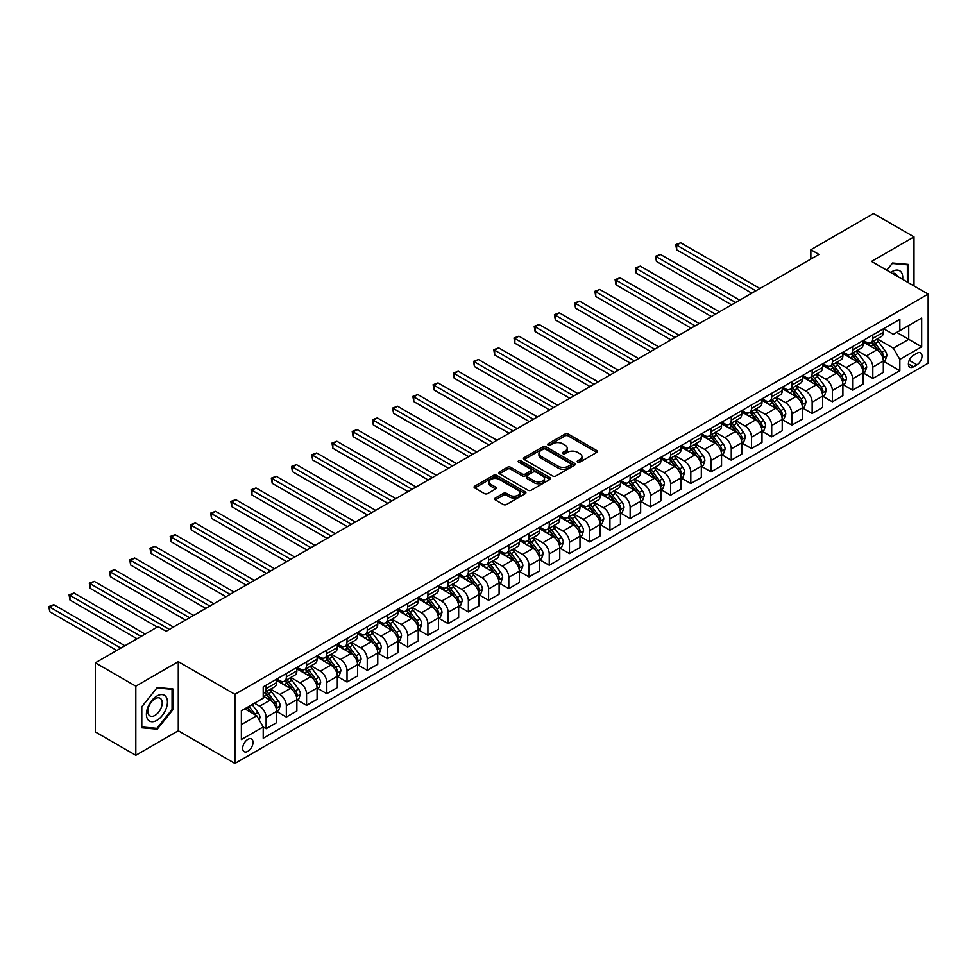 <?xml version="1.0" encoding="UTF-8"?>
<svg xmlns="http://www.w3.org/2000/svg" width="977" height="977" viewBox="0 0 977 977"><rect width="100%" height="100%" fill="white"/><g stroke="black" fill="none" stroke-linecap="round" stroke-linejoin="round"><path stroke-width="1.47" d="M577.688 462.121A1.575 0.904 0 0 0 579.911 462.121L596.788 452.375A2.247 1.295 0 0 0 597.448 451.459A2.247 1.295 0 0 0 596.788 450.544L568.199 434.032A2.247 1.295 0 0 0 565.024 434.032L548.146 443.778A1.575 0.904 0 0 0 547.694 444.425A1.575 0.904 0 0 0 548.146 445.06A1.575 0.904 0 0 0 550.381 445.06L552.555 443.802A7.181 4.152 0 0 1 562.728 443.802L565.109 445.182A7.181 4.152 0 0 1 567.21 448.113A7.181 4.152 0 0 1 565.109 451.044L562.923 452.302A1.575 0.904 0 0 0 562.459 452.949A1.575 0.904 0 0 0 562.923 453.584A1.575 0.904 0 0 0 565.146 453.584L567.332 452.327A7.181 4.152 0 0 1 577.492 452.327L579.874 453.707A7.181 4.152 0 0 1 581.974 456.638A7.181 4.152 0 0 1 579.874 459.569L577.688 460.839A1.575 0.904 0 0 0 577.224 461.474A1.575 0.904 0 0 0 577.688 462.121L577.688 460.839M247.84 751.325A7.327 4.226 120 0 0 252.628 744.865A7.327 4.226 120 0 0 251.504 739.003A7.327 4.226 120 0 0 247.84 739.369A7.327 4.226 120 0 0 243.065 745.817A7.327 4.226 120 0 0 244.189 751.679A7.327 4.226 120 0 0 247.84 751.325M495.315 498.038A2.247 1.295 0 0 0 494.655 498.954A2.247 1.295 0 0 0 495.315 499.87L503.326 504.498A2.247 1.295 0 0 0 506.501 504.498L525.247 493.678A2.247 1.295 0 0 0 525.907 492.762A2.247 1.295 0 0 0 525.247 491.846L496.658 475.347A2.247 1.295 0 0 0 493.483 475.347L474.749 486.155A2.247 1.295 0 0 0 474.089 487.071A2.247 1.295 0 0 0 474.749 487.999L484.433 493.593A2.247 1.295 0 0 0 487.608 493.593L495.632 488.952A2.247 1.295 0 0 0 496.279 488.036A2.247 1.295 0 0 0 495.632 487.12L490.82 484.348A6.009 3.468 0 0 1 489.062 481.893A6.009 3.468 0 0 1 492.774 478.693A6.009 3.468 0 0 1 499.32 479.451L518.14 490.307A6.009 3.468 0 0 1 519.898 492.762A6.009 3.468 0 0 1 516.186 495.962A6.009 3.468 0 0 1 509.64 495.217L506.501 493.397A2.247 1.295 0 0 0 503.326 493.397L495.315 498.038L495.315 499.87L503.326 495.266L503.326 493.397M178.278 661.649L135.815 686.172L95.367 662.821L95.367 731.944L135.815 755.294L178.278 730.772L234.907 763.464L234.907 694.342L178.278 661.649L178.278 730.772M913.996 285.931L913.996 236.886L871.521 261.409L928.15 294.101L234.907 694.342M913.996 236.886L873.548 213.536L810.861 249.733L810.861 259.076M95.367 662.821L158.054 626.623L166.139 631.289L818.946 254.399L810.861 249.733M552.713 475.982A2.247 1.295 0 0 0 555.889 475.982L574.635 465.162A2.247 1.295 0 0 0 575.294 464.246A2.247 1.295 0 0 0 574.635 463.33L546.045 446.831A2.247 1.295 0 0 0 542.87 446.831L524.136 457.651A2.247 1.295 0 0 0 523.477 458.567A2.247 1.295 0 0 0 524.136 459.483L552.713 475.982M519.288 462.451A1.575 0.904 0 0 1 520.875 462.683L520.875 460.814L549.941 477.582A2.247 1.295 0 0 1 550.601 478.51A2.247 1.295 0 0 1 549.941 479.426L531.195 490.234A2.247 1.295 0 0 1 528.02 490.234L499.442 473.735L499.442 471.903A2.247 1.295 0 0 0 498.783 472.819A2.247 1.295 0 0 0 499.442 473.735M499.442 471.903L507.454 467.275A2.247 1.295 0 0 1 510.629 467.275L522.231 473.967A2.247 1.295 0 0 0 525.406 473.967L530.719 470.89A2.247 1.295 0 0 0 531.378 469.974A2.247 1.295 0 0 0 530.719 469.058L518.653 462.097A1.575 0.904 0 0 1 518.189 461.449A1.575 0.904 0 0 1 519.166 460.619A1.575 0.904 0 0 1 520.875 460.814M916.988 353.222L913.422 355.286A7.095 4.091 120 0 0 908.793 361.527A7.095 4.091 120 0 0 909.88 367.218A7.095 4.091 120 0 0 913.422 366.863L916.988 364.812A7.095 4.091 120 0 0 921.616 358.559A7.095 4.091 120 0 0 920.529 352.88A7.095 4.091 120 0 0 916.988 353.222M234.907 763.464L928.15 363.224L928.15 294.101M883.574 328.712L893.369 334.354L899.841 330.617L899.841 319.32L263.216 686.868L263.216 698.176L241.368 710.78L241.368 739.552L263.216 726.937L263.216 738.246L899.841 370.698L899.841 359.389L893.369 348.178L877.285 338.897M899.841 330.617L921.677 318.013L921.677 346.786L899.841 359.389M135.815 686.172L135.815 755.294M896.764 332.4L908.732 339.312L908.732 325.488L921.677 318.013M893.369 348.178L908.732 339.312L921.677 346.786M241.368 724.604L256.743 715.738L244.775 708.826M263.216 727.035L266.123 728.72L266.123 717.411A9.147 5.288 -120 0 0 259.65 706.2L254.484 703.22M266.123 728.72L276.638 722.65L276.638 711.341A9.147 5.288 -120 0 0 270.177 700.13L263.216 696.112M276.882 711.574L286.346 717.045L286.346 705.736A9.147 5.288 -120 0 0 279.874 694.525L270.592 689.164M286.346 717.045L296.861 710.975L296.861 699.666A9.147 5.288 -120 0 0 290.389 688.455L276.638 680.517M297.106 699.898L306.57 705.37L306.57 694.061A9.147 5.288 -120 0 0 300.098 682.85L290.804 677.488M306.57 705.37L317.085 699.288L317.085 687.991A9.147 5.288 -120 0 0 310.613 676.78L296.861 668.842M317.33 688.223L326.794 693.694L326.794 682.386A9.147 5.288 -120 0 0 320.322 671.175L311.028 665.813M326.794 693.694L337.309 687.613L337.309 676.316A9.147 5.288 -120 0 0 330.837 665.105L317.085 657.167M337.553 676.548L347.018 682.019L347.018 670.711A9.147 5.288 -120 0 0 340.546 659.499L331.252 654.138M347.018 682.019L357.533 675.937L357.533 664.641A9.147 5.288 -120 0 0 351.061 653.43L337.309 645.492M357.777 664.873L367.242 670.332L367.242 659.035A9.147 5.288 -120 0 0 360.769 647.824L351.476 642.463M367.242 670.332L377.757 664.262L377.757 652.966A9.147 5.288 -120 0 0 371.284 641.755L357.533 633.817M378.001 653.198L387.466 658.657L387.466 647.36A9.147 5.288 -120 0 0 380.993 636.149L371.7 630.788M387.466 658.657L397.981 652.587L397.981 641.291A9.147 5.288 -120 0 0 391.508 630.08L377.757 622.141M398.225 641.523L407.69 646.982L407.69 635.685A9.147 5.288 -120 0 0 401.217 624.474L391.924 619.113M407.69 646.982L418.205 640.912L418.205 629.615A9.147 5.288 -120 0 0 411.732 618.404L397.981 610.466M418.449 629.847L427.914 635.306L427.914 624.01A9.147 5.288 -120 0 0 421.441 612.799L412.147 607.438M427.914 635.306L438.429 629.237L438.429 617.94A9.147 5.288 -120 0 0 431.956 606.729L418.205 598.791M438.673 618.172L448.138 623.631L448.138 612.335A9.147 5.288 -120 0 0 441.665 601.124L432.371 595.762M448.138 623.631L458.653 617.562L458.653 606.265A9.147 5.288 -120 0 0 452.18 595.054L438.429 587.116M458.897 606.497L468.362 611.956L468.362 600.66A9.147 5.288 -120 0 0 461.889 589.449L452.595 584.087M468.362 611.956L478.877 605.887L478.877 594.59A9.147 5.288 -120 0 0 472.404 583.379L458.653 575.441M479.121 594.822L488.585 600.281L488.585 588.984A9.147 5.288 -120 0 0 482.113 577.773L472.819 572.412M488.585 600.281L499.1 594.211L499.1 582.915A9.147 5.288 -120 0 0 492.628 571.704L478.877 563.766M499.345 583.147L508.809 588.606L508.809 577.309A9.147 5.288 -120 0 0 502.337 566.098L493.043 560.737M508.809 588.606L519.324 582.536L519.324 571.24A9.147 5.288 -120 0 0 512.852 560.029L499.1 552.09M519.569 571.472L529.021 576.931L529.021 565.634A9.147 5.288 -120 0 0 522.561 554.423L513.267 549.062M529.021 576.931L539.548 570.861L539.548 559.565A9.147 5.288 -120 0 0 533.076 548.353L519.324 540.415M539.78 559.797L549.245 565.256L549.245 553.959A9.147 5.288 -120 0 0 542.785 542.748L533.491 537.387M549.245 565.256L559.772 559.186L559.772 547.877A9.147 5.288 -120 0 0 553.3 536.678L539.548 528.74M560.004 548.121L569.469 553.58L569.469 542.284A9.147 5.288 -120 0 0 562.996 531.073L553.715 525.699M569.469 553.58L579.984 547.511L579.984 536.202A9.147 5.288 -120 0 0 573.523 525.003L559.772 517.053M580.228 536.446L589.693 541.905L589.693 530.609A9.147 5.288 -120 0 0 583.22 519.398L573.939 514.024M589.693 541.905L600.208 535.836L600.208 524.527A9.147 5.288 -120 0 0 593.735 513.328L579.984 505.378M600.452 524.771L609.917 530.23L609.917 518.921A9.147 5.288 -120 0 0 603.444 507.722L594.15 502.349M609.917 530.23L620.432 524.16L620.432 512.852A9.147 5.288 -120 0 0 613.959 501.653L600.208 493.703M620.676 513.084L630.141 518.555L630.141 507.246A9.147 5.288 -120 0 0 623.668 496.047L614.374 490.674M630.141 518.555L640.656 512.485L640.656 501.177A9.147 5.288 -120 0 0 634.183 489.965L620.432 482.027M640.9 501.409L650.364 506.88L650.364 495.571A9.147 5.288 -120 0 0 643.892 484.372L634.598 478.999M650.364 506.88L660.879 500.81L660.879 489.501A9.147 5.288 -120 0 0 654.407 478.29L640.656 470.352M661.124 489.733L670.588 495.205L670.588 483.896A9.147 5.288 -120 0 0 664.116 472.697L654.822 467.324M670.588 495.205L681.103 489.135L681.103 477.826A9.147 5.288 -120 0 0 674.631 466.615L660.879 458.677M681.348 478.058L690.812 483.53L690.812 472.221A9.147 5.288 -120 0 0 684.34 461.01L675.046 455.648M690.812 483.53L701.327 477.46L701.327 466.151A9.147 5.288 -120 0 0 694.855 454.94L681.103 447.002M701.571 466.383L711.036 471.854L711.036 460.546A9.147 5.288 -120 0 0 704.564 449.335L695.27 443.973M711.036 471.854L721.551 465.785L721.551 454.476A9.147 5.288 -120 0 0 715.079 443.265L701.327 435.327M721.795 454.708L731.26 460.179L731.26 448.87A9.147 5.288 -120 0 0 724.787 437.659L715.494 432.298M731.26 460.179L741.775 454.11L741.775 442.801A9.147 5.288 -120 0 0 735.302 431.59L721.551 423.652M742.019 443.033L751.484 448.504L751.484 437.195A9.147 5.288 -120 0 0 745.011 425.984L735.718 420.623M751.484 448.504L761.999 442.422L761.999 431.126A9.147 5.288 -120 0 0 755.526 419.915L741.775 411.976M762.243 431.358L771.708 436.829L771.708 425.52A9.147 5.288 -120 0 0 765.235 414.309L755.942 408.948M771.708 436.829L782.223 430.747L782.223 419.451A9.147 5.288 -120 0 0 775.75 408.239L761.999 400.301M782.467 419.683L791.932 425.154L791.932 413.845A9.147 5.288 -120 0 0 785.459 402.634L776.165 397.273M791.932 425.154L802.447 419.072L802.447 407.775A9.147 5.288 -120 0 0 795.974 396.564L782.223 388.626M802.691 408.007L812.156 413.466L812.156 402.17A9.147 5.288 -120 0 0 805.683 390.959L796.389 385.597M812.156 413.466L822.671 407.397L822.671 396.1A9.147 5.288 -120 0 0 816.198 384.889L802.447 376.951M822.915 396.332L832.367 401.791L832.367 390.495A9.147 5.288 -120 0 0 825.907 379.284L816.613 373.922M832.367 401.791L842.895 395.722L842.895 384.425A9.147 5.288 -120 0 0 836.422 373.214L822.671 365.276M843.127 384.657L852.591 390.116L852.591 378.82A9.147 5.288 -120 0 0 846.131 367.608L836.837 362.247M852.591 390.116L863.118 384.046L863.118 372.75A9.147 5.288 -120 0 0 856.646 361.539L842.895 353.601M863.35 372.982L872.815 378.441L872.815 367.144A9.147 5.288 -120 0 0 866.343 355.933L857.061 350.572M872.815 378.441L883.33 372.371L883.33 361.075A9.147 5.288 -120 0 0 876.87 349.864L863.118 341.926M863.35 340.387L866.343 342.109A9.147 5.288 -120 0 0 870.922 342.561A9.147 5.288 -120 0 0 872.815 338.372L872.815 334.916M843.127 352.062L846.131 353.784A9.147 5.288 -120 0 0 850.698 354.236A9.147 5.288 -120 0 0 852.591 350.047L852.591 346.591M822.915 363.737L825.907 365.459A9.147 5.288 -120 0 0 830.474 365.911A9.147 5.288 -120 0 0 832.367 361.722L832.367 358.266M802.691 375.412L805.683 377.134A9.147 5.288 -120 0 0 810.251 377.586A9.147 5.288 -120 0 0 812.156 373.397L812.156 369.941M782.467 387.087L785.459 388.809A9.147 5.288 -120 0 0 790.027 389.261A9.147 5.288 -120 0 0 791.932 385.072L791.932 381.616M762.243 398.763L765.235 400.485A9.147 5.288 -120 0 0 769.803 400.936A9.147 5.288 -120 0 0 771.708 396.747L771.708 393.291M742.019 410.438L745.011 412.16A9.147 5.288 -120 0 0 749.591 412.612A9.147 5.288 -120 0 0 751.484 408.423L751.484 404.966M721.795 422.113L724.787 423.835A9.147 5.288 -120 0 0 729.367 424.299A9.147 5.288 -120 0 0 731.26 420.098L731.26 416.642M701.571 433.788L704.564 435.51A9.147 5.288 -120 0 0 709.143 435.974A9.147 5.288 -120 0 0 711.036 431.785L711.036 428.329M681.348 445.463L684.34 447.197A9.147 5.288 -120 0 0 688.919 447.649A9.147 5.288 -120 0 0 690.812 443.46L690.812 440.004M661.124 457.138L664.116 458.872A9.147 5.288 -120 0 0 668.695 459.324A9.147 5.288 -120 0 0 670.588 455.135L670.588 451.679M640.9 468.813L643.892 470.548A9.147 5.288 -120 0 0 648.472 470.999A9.147 5.288 -120 0 0 650.364 466.811L650.364 463.354M620.676 480.489L623.668 482.223A9.147 5.288 -120 0 0 628.248 482.675A9.147 5.288 -120 0 0 630.141 478.486L630.141 475.03M600.452 492.164L603.444 493.898A9.147 5.288 -120 0 0 608.024 494.35A9.147 5.288 -120 0 0 609.917 490.161L609.917 486.705M580.228 503.839L583.22 505.573A9.147 5.288 -120 0 0 587.8 506.025A9.147 5.288 -120 0 0 589.693 501.836L589.693 498.38M560.004 515.514L562.996 517.248A9.147 5.288 -120 0 0 567.576 517.7A9.147 5.288 -120 0 0 569.469 513.511L569.469 510.055M539.78 527.189L542.785 528.923A9.147 5.288 -120 0 0 547.352 529.375A9.147 5.288 -120 0 0 549.245 525.186L549.245 521.73M519.556 538.864L522.561 540.599A9.147 5.288 -120 0 0 527.128 541.05A9.147 5.288 -120 0 0 529.021 536.861L529.021 533.405M499.345 550.539L502.337 552.274A9.147 5.288 -120 0 0 506.904 552.726A9.147 5.288 -120 0 0 508.809 548.537L508.809 545.081M479.121 562.215L482.113 563.949A9.147 5.288 -120 0 0 486.68 564.401A9.147 5.288 -120 0 0 488.585 560.212L488.585 556.756M458.897 573.89L461.889 575.624A9.147 5.288 -120 0 0 466.456 576.076A9.147 5.288 -120 0 0 468.362 571.887L468.362 568.431M438.673 585.577L441.665 587.299A9.147 5.288 -120 0 0 446.245 587.751A9.147 5.288 -120 0 0 448.138 583.562L448.138 580.106M418.449 597.252L421.441 598.974A9.147 5.288 -120 0 0 426.021 599.426A9.147 5.288 -120 0 0 427.914 595.237L427.914 591.781M398.225 608.927L401.217 610.649A9.147 5.288 -120 0 0 405.797 611.101A9.147 5.288 -120 0 0 407.69 606.912L407.69 603.456M378.001 620.603L380.993 622.325A9.147 5.288 -120 0 0 385.573 622.776A9.147 5.288 -120 0 0 387.466 618.588L387.466 615.131M357.777 632.278L360.769 634A9.147 5.288 -120 0 0 365.349 634.452A9.147 5.288 -120 0 0 367.242 630.263L367.242 626.807M337.553 643.953L340.546 645.675A9.147 5.288 -120 0 0 345.125 646.127A9.147 5.288 -120 0 0 347.018 641.938L347.018 638.482M317.33 655.628L320.322 657.35A9.147 5.288 -120 0 0 324.901 657.802A9.147 5.288 -120 0 0 326.794 653.613L326.794 650.157M297.106 667.303L300.098 669.025A9.147 5.288 -120 0 0 304.677 669.477A9.147 5.288 -120 0 0 306.57 665.288L306.57 661.832M276.882 678.978L279.874 680.7A9.147 5.288 -120 0 0 284.454 681.164A9.147 5.288 -120 0 0 286.346 676.963L286.346 673.507M883.574 361.307L899.841 370.698M870.922 342.561L881.437 336.491A9.147 5.288 -120 0 0 883.33 332.302L883.33 328.846M850.698 354.236L861.213 348.166A9.147 5.288 -120 0 0 863.118 343.977L863.118 340.521M830.474 365.911L840.989 359.841A9.147 5.288 -120 0 0 842.895 355.652L842.895 352.196M810.251 377.586L820.765 371.516A9.147 5.288 -120 0 0 822.671 367.328L822.671 363.871M790.027 389.261L800.554 383.192A9.147 5.288 -120 0 0 802.447 379.003L802.447 375.547M769.803 400.936L780.33 394.867A9.147 5.288 -120 0 0 782.223 390.678L782.223 387.222M749.591 412.612L760.106 406.542A9.147 5.288 -120 0 0 761.999 402.353L761.999 398.897M729.367 424.299L739.882 418.217A9.147 5.288 -120 0 0 741.775 414.028L741.775 410.572M709.143 435.974L719.658 429.892A9.147 5.288 -120 0 0 721.551 425.703L721.551 422.247M688.919 447.649L699.434 441.567A9.147 5.288 -120 0 0 701.327 437.378L701.327 433.922M668.695 459.324L679.21 453.255A9.147 5.288 -120 0 0 681.103 449.054L681.103 445.597M648.472 470.999L658.986 464.93A9.147 5.288 -120 0 0 660.879 460.741L660.879 457.285M628.248 482.675L638.763 476.605A9.147 5.288 -120 0 0 640.656 472.416L640.656 468.96M608.024 494.35L618.539 488.28A9.147 5.288 -120 0 0 620.432 484.091L620.432 480.635M587.8 506.025L598.315 499.955A9.147 5.288 -120 0 0 600.208 495.766L600.208 492.31M567.576 517.7L578.091 511.63A9.147 5.288 -120 0 0 579.984 507.442L579.984 503.985M547.352 529.375L557.867 523.306A9.147 5.288 -120 0 0 559.772 519.117L559.772 515.661M527.128 541.05L537.643 534.981A9.147 5.288 -120 0 0 539.548 530.792L539.548 527.336M506.904 552.726L517.419 546.656A9.147 5.288 -120 0 0 519.324 542.467L519.324 539.011M486.68 564.401L497.208 558.331A9.147 5.288 -120 0 0 499.1 554.142L499.1 550.686M466.456 576.076L476.984 570.006A9.147 5.288 -120 0 0 478.877 565.817L478.877 562.361M446.245 587.751L456.76 581.681A9.147 5.288 -120 0 0 458.653 577.492L458.653 574.036M426.021 599.426L436.536 593.357A9.147 5.288 -120 0 0 438.429 589.168L438.429 585.712M405.797 611.101L416.312 605.032A9.147 5.288 -120 0 0 418.205 600.843L418.205 597.387M385.573 622.776L396.088 616.707A9.147 5.288 -120 0 0 397.981 612.518L397.981 609.062M365.349 634.452L375.864 628.382A9.147 5.288 -120 0 0 377.757 624.193L377.757 620.737M345.125 646.127L355.64 640.057A9.147 5.288 -120 0 0 357.533 635.868L357.533 632.412M324.901 657.802L335.416 651.732A9.147 5.288 -120 0 0 337.309 647.543L337.309 644.087M304.677 669.477L315.192 663.407A9.147 5.288 -120 0 0 317.085 659.219L317.085 655.762M284.454 681.164L294.969 675.083A9.147 5.288 -120 0 0 296.861 670.894L296.861 667.438M263.216 693.206A9.147 5.288 -120 0 0 264.23 692.84L274.745 686.758A9.147 5.288 -120 0 0 276.638 682.569L276.638 679.113M264.23 692.84A9.147 5.288 -120 0 0 266.123 688.638L266.123 685.182M256.743 715.738L263.216 726.937M908.17 282.561L908.17 264.401L892.563 263.008L886.774 270.214M141.628 727.78L157.248 729.172L172.856 709.754L172.856 688.932L157.248 687.539L141.628 706.957L141.628 727.78M172.05 709.278L172.856 709.754M155.599 728.219L157.248 729.172M578.323 462.341L579.874 461.437A7.181 4.152 0 0 0 581.974 458.506L581.974 456.638M567.21 448.113L567.21 449.982A7.181 4.152 0 0 1 565.109 452.913L563.546 453.817M596.752 452.388L568.199 435.901A2.247 1.295 0 0 0 565.024 435.901L548.781 445.28M574.598 465.186L546.045 448.699A2.247 1.295 0 0 0 542.87 448.699L524.16 459.495L524.136 457.651M570.666 464.893A1.575 0.904 0 0 0 571.118 464.246A1.575 0.904 0 0 0 570.666 463.611L545.569 449.115A1.575 0.904 0 0 0 543.346 449.115L541.05 450.446A7.181 4.152 0 0 0 538.938 453.389A7.181 4.152 0 0 0 541.05 456.32L558.197 466.224A7.181 4.152 0 0 0 568.358 466.224L570.666 464.893L570.666 466.762A1.575 0.904 0 0 0 571.118 466.114L571.118 464.246M538.938 453.389L538.938 455.245A7.181 4.152 0 0 0 541.05 458.189L541.05 456.32M570.666 466.762L568.358 468.093A7.181 4.152 0 0 1 558.197 468.093L541.05 458.189M499.467 473.76L507.454 469.143L507.454 467.275M531.378 469.974L531.378 471.842A2.247 1.295 0 0 1 530.719 472.758L525.406 475.836A2.247 1.295 0 0 1 522.231 475.836L510.629 469.143A2.247 1.295 0 0 0 507.454 469.143M520.875 462.683L549.904 479.438M534.26 480.916A6.009 3.468 0 0 0 540.806 481.661A6.009 3.468 0 0 0 544.507 478.461A6.009 3.468 0 0 0 542.748 476.007L536.117 472.184A2.247 1.295 0 0 0 532.941 472.184L527.629 475.249A2.247 1.295 0 0 0 526.969 476.165A2.247 1.295 0 0 0 527.629 477.081L534.26 480.916L534.26 482.785A6.009 3.468 0 0 0 540.806 483.53A6.009 3.468 0 0 0 544.507 480.33L544.507 478.461M526.969 476.165L526.969 478.034A2.247 1.295 0 0 0 527.629 478.95L527.629 477.081M534.26 482.785L527.629 478.95M519.898 492.762L519.898 494.631A6.009 3.468 0 0 1 516.186 497.83A6.009 3.468 0 0 1 509.64 497.085L506.501 495.266A2.247 1.295 0 0 0 503.326 495.266M489.062 481.893L489.062 483.762A6.009 3.468 0 0 0 490.82 486.216L490.82 484.348M495.595 488.976L490.82 486.216M525.211 493.69L496.658 477.216A2.247 1.295 0 0 0 493.483 477.216L474.773 488.012L474.749 486.155M883.33 361.441L885.272 360.33L886.896 355.652A6.057 3.505 -120 0 0 884.954 350.487L878.347 341.669A17.501 10.1 -120 0 0 876.442 339.385M869.86 345.821A17.501 10.1 -120 0 0 866.281 342.072M882.781 357.729L883.623 355.909A6.057 3.505 -120 0 0 881.889 352.27L875.27 343.44A17.501 10.1 -120 0 0 873.365 341.156M871.74 342.097A14.533 8.39 60 0 1 874.122 344.808L879.715 352.27M759.898 288.496L680.7 242.772L676.658 245.105L676.658 249.782L751.802 293.161M871.423 342.28A17.501 10.1 60 0 1 873.328 344.563L877.725 350.425M676.658 249.782L675.766 244.592L755.844 290.828M675.766 244.592L680.7 242.772M863.118 373.116L865.048 372.005L866.672 367.328A6.057 3.505 -120 0 0 864.73 362.162L858.124 353.344A17.501 10.1 -120 0 0 856.218 351.061M849.636 357.497A17.501 10.1 -120 0 0 846.058 353.747M862.557 369.404L863.399 367.584A6.057 3.505 -120 0 0 861.665 363.945L855.046 355.115A17.501 10.1 -120 0 0 853.141 352.831M851.517 353.772A14.533 8.39 60 0 1 853.898 356.483L859.491 363.945M739.674 300.171L660.476 254.447L656.434 256.78L656.434 261.457L731.578 304.836M851.199 353.955A17.501 10.1 60 0 1 853.116 356.239L857.501 362.101M656.434 261.457L655.543 256.267L735.62 302.504M655.543 256.267L660.476 254.447M842.895 384.791L844.836 383.68L846.448 379.003A6.057 3.505 -120 0 0 844.519 373.837L837.9 365.019A17.501 10.1 -120 0 0 835.994 362.736M829.424 369.172A17.501 10.1 -120 0 0 825.834 365.422M842.333 381.079L843.175 379.259A6.057 3.505 -120 0 0 841.441 375.62L834.834 366.79A17.501 10.1 -120 0 0 832.917 364.506M831.293 365.447A14.533 8.39 60 0 1 833.674 368.158L839.267 375.62M719.451 311.846L640.253 266.123L636.21 268.455L636.21 273.133L711.354 316.511M830.975 365.63A17.501 10.1 60 0 1 832.892 367.914L837.277 373.776M636.21 273.133L635.319 267.942L715.408 314.179M635.319 267.942L640.253 266.123M822.671 396.467L824.612 395.355L826.224 390.678A6.057 3.505 -120 0 0 824.295 385.512L817.676 376.695A17.501 10.1 -120 0 0 815.771 374.411M809.2 380.847A17.501 10.1 -120 0 0 805.61 377.098M822.109 392.754L822.952 390.934A6.057 3.505 -120 0 0 821.217 387.295L814.61 378.465A17.501 10.1 -120 0 0 812.693 376.182M811.069 377.122A14.533 8.39 60 0 1 813.45 379.833L819.044 387.295M699.227 323.521L620.029 277.798L615.986 280.13L615.986 284.808L691.13 328.199M810.751 377.305A17.501 10.1 60 0 1 812.669 379.589L817.065 385.451M615.986 284.808L615.095 279.617L695.184 325.854M615.095 279.617L620.029 277.798M802.447 408.154L804.389 407.03L806.001 402.353A6.057 3.505 -120 0 0 804.071 397.199L797.452 388.37A17.501 10.1 -120 0 0 795.547 386.086M788.976 392.522A17.501 10.1 -120 0 0 785.386 388.773M801.885 404.429L802.728 402.609A6.057 3.505 -120 0 0 800.993 398.97L794.386 390.141A17.501 10.1 -120 0 0 792.469 387.857M790.845 388.797A14.533 8.39 60 0 1 793.226 391.508L798.82 398.97M679.003 335.196L599.805 289.473L595.762 291.805L595.762 296.483L670.906 339.874M790.527 388.98A17.501 10.1 60 0 1 792.445 391.264L796.841 397.126M595.762 296.483L594.871 291.293L674.96 337.529M594.871 291.293L599.805 289.473M902.638 279.373A14.875 8.585 120 0 0 901.344 272.314A14.875 8.585 120 0 0 890.731 272.498M897.24 276.259A10.185 5.874 120 0 0 896.556 274.781A10.185 5.874 120 0 0 895.408 273.719A10.185 5.874 120 0 0 892.294 273.401M892.196 263.448L907.364 264.816L907.364 282.097M906.363 264.242L907.364 264.816M886.798 270.226L892.233 263.472M156.918 696.027A14.875 8.585 120 0 0 146.403 714.236A14.875 8.585 120 0 0 156.918 720.305A14.875 8.585 120 0 0 167.433 702.097A14.875 8.585 120 0 0 156.918 696.027M155.013 698.75A10.185 5.874 120 0 0 148.357 707.714A10.185 5.874 120 0 0 149.921 715.885A10.185 5.874 120 0 0 155.013 715.372A10.185 5.874 120 0 0 161.657 706.408A10.185 5.874 120 0 0 160.094 698.237A10.185 5.874 120 0 0 155.013 698.75M172.05 709.522L156.918 728.341L141.799 726.986L141.799 706.811L156.918 687.991L172.05 689.347L172.05 709.522M171.048 688.773L172.05 689.347M782.223 419.829L784.165 418.706L785.777 414.028A6.057 3.505 -120 0 0 783.847 408.875L777.228 400.045A17.501 10.1 -120 0 0 775.323 397.761M768.752 404.197A17.501 10.1 -120 0 0 765.162 400.448M781.673 416.104L782.504 414.297A6.057 3.505 -120 0 0 780.77 410.645L774.163 401.816A17.501 10.1 -120 0 0 772.245 399.532M770.621 400.472A14.533 8.39 60 0 1 773.002 403.183L778.596 410.658M658.779 346.872L579.581 301.148L575.538 303.493L575.538 308.158L650.694 351.549M770.303 400.655A17.501 10.1 60 0 1 772.221 402.939L776.617 408.801M575.538 308.158L574.647 302.968L654.737 349.204M574.647 302.968L579.581 301.148M761.999 431.504L763.941 430.381L765.553 425.703A6.057 3.505 -120 0 0 763.623 420.55L757.016 411.72A17.501 10.1 -120 0 0 755.099 409.436M748.529 415.872A17.501 10.1 -120 0 0 744.938 412.123M761.449 427.792L762.28 425.972A6.057 3.505 -120 0 0 760.546 422.32L753.939 413.491A17.501 10.1 -120 0 0 752.021 411.207M750.397 412.147A14.533 8.39 60 0 1 752.778 414.859L758.372 422.333M638.555 358.547L559.357 312.823L555.315 315.168L555.315 319.833L630.47 363.224M750.08 412.331A17.501 10.1 60 0 1 751.997 414.614L756.393 420.489M555.315 319.833L554.423 314.655L634.513 360.879M554.423 314.655L559.357 312.823M741.775 443.179L743.717 442.056L745.329 437.378A6.057 3.505 -120 0 0 743.399 432.225L736.792 423.395A17.501 10.1 -120 0 0 734.875 421.111M728.305 427.547A17.501 10.1 -120 0 0 724.714 423.798M741.225 439.467L742.056 437.647A6.057 3.505 -120 0 0 740.322 433.996L733.715 425.166A17.501 10.1 -120 0 0 731.797 422.882M730.173 423.823A14.533 8.39 60 0 1 732.555 426.534L738.148 434.008M618.331 370.222L539.133 324.498L535.091 326.843L535.091 331.508L610.246 374.899M729.868 424.006A17.501 10.1 60 0 1 731.773 426.29L736.169 432.164M535.091 331.508L534.199 326.33L614.289 372.555M534.199 326.33L539.133 324.498M721.551 454.855L723.493 453.731L725.105 449.054A6.057 3.505 -120 0 0 723.175 443.9L716.568 435.07A17.501 10.1 -120 0 0 714.651 432.787M708.081 439.223A17.501 10.1 -120 0 0 704.502 435.473M721.002 451.142L721.832 449.322A6.057 3.505 -120 0 0 720.098 445.671L713.491 436.841A17.501 10.1 -120 0 0 711.586 434.557M709.949 435.498A14.533 8.39 60 0 1 712.331 438.209L717.936 445.683M598.107 381.897L518.921 336.173L514.867 338.518L514.867 343.183L590.023 386.574M709.644 435.681A17.501 10.1 60 0 1 711.549 437.965L715.946 443.839M514.867 343.183L513.975 338.005L594.065 384.242M513.975 338.005L518.921 336.173M701.327 466.53L703.269 465.406L704.881 460.741A6.057 3.505 -120 0 0 702.952 455.575L696.345 446.745A17.501 10.1 -120 0 0 694.427 444.462M687.857 450.898A17.501 10.1 -120 0 0 684.279 447.148M700.778 462.817L701.608 460.997A6.057 3.505 -120 0 0 699.874 457.346L693.267 448.528A17.501 10.1 -120 0 0 691.362 446.233M689.725 447.173A14.533 8.39 60 0 1 692.119 449.884L697.712 457.358M577.883 393.572L498.697 347.861L494.643 350.193L494.643 354.859L569.799 398.25M689.42 447.356A17.501 10.1 60 0 1 691.325 449.64L695.722 455.514M494.643 354.859L493.764 349.681L573.841 395.917M493.764 349.681L498.697 347.861M681.103 478.205L683.045 477.081L684.657 472.416A6.057 3.505 -120 0 0 682.728 467.25L676.121 458.421A17.501 10.1 -120 0 0 674.203 456.137M667.633 462.573A17.501 10.1 -120 0 0 664.055 458.824M680.554 474.492L681.384 472.673A6.057 3.505 -120 0 0 679.65 469.021L673.043 460.204A17.501 10.1 -120 0 0 671.138 457.908M669.501 458.848A14.533 8.39 60 0 1 671.895 461.559L677.488 469.033M557.659 405.247L478.474 359.536L474.419 361.869L474.419 366.534L549.575 409.925M669.196 459.031A17.501 10.1 60 0 1 671.101 461.315L675.498 467.189M474.419 366.534L473.54 361.356L553.617 407.592M473.54 361.356L478.474 359.536M660.879 489.88L662.821 488.756L664.445 484.091A6.057 3.505 -120 0 0 662.504 478.925L655.897 470.096A17.501 10.1 -120 0 0 653.979 467.812M647.409 474.26A17.501 10.1 -120 0 0 643.831 470.499M660.33 486.167L661.173 484.348A6.057 3.505 -120 0 0 659.426 480.696L652.819 471.879A17.501 10.1 -120 0 0 650.914 469.583M649.278 470.523A14.533 8.39 60 0 1 651.671 473.234L657.265 480.708M537.435 416.923L458.25 371.211L454.207 373.544L454.207 378.209L529.351 421.6M648.972 470.706A17.501 10.1 60 0 1 650.877 472.99L655.274 478.864M454.207 378.209L453.316 373.031L533.393 419.267M453.316 373.031L458.25 371.211M640.656 501.555L642.597 500.432L644.222 495.766A6.057 3.505 -120 0 0 642.28 490.601L635.673 481.771A17.501 10.1 -120 0 0 633.768 479.487M627.185 485.935A17.501 10.1 -120 0 0 623.607 482.174M640.106 497.843L640.949 496.023A6.057 3.505 -120 0 0 639.202 492.371L632.595 483.554A17.501 10.1 -120 0 0 630.69 481.258M629.054 482.198A14.533 8.39 60 0 1 631.447 484.91L637.041 492.384M517.212 428.598L438.026 382.886L433.983 385.219L433.983 389.884L509.127 433.275M628.748 482.382A17.501 10.1 60 0 1 630.653 484.665L635.05 490.539M433.983 389.884L433.092 384.706L513.169 430.942M433.092 384.706L438.026 382.886M620.432 513.23L622.373 512.107L623.998 507.442A6.057 3.505 -120 0 0 622.056 502.276L615.449 493.446A17.501 10.1 -120 0 0 613.544 491.162M606.961 497.611A17.501 10.1 -120 0 0 603.383 493.861M619.882 509.518L620.725 507.698A6.057 3.505 -120 0 0 618.991 504.047L612.371 495.229A17.501 10.1 -120 0 0 610.466 492.933M608.842 493.873A14.533 8.39 60 0 1 611.223 496.585L616.817 504.059M496.988 440.285L417.802 394.561L413.76 396.894L413.76 401.559L488.903 444.95M608.524 494.057A17.501 10.1 60 0 1 610.43 496.34L614.826 502.215M413.76 401.559L412.868 396.381L492.945 442.618M412.868 396.381L417.802 394.561M600.208 524.905L602.15 523.782L603.774 519.117A6.057 3.505 -120 0 0 601.832 513.951L595.225 505.121A17.501 10.1 -120 0 0 593.32 502.837M586.737 509.286A17.501 10.1 -120 0 0 583.159 505.536M599.658 521.193L600.501 519.373A6.057 3.505 -120 0 0 598.767 515.722L592.147 506.904A17.501 10.1 -120 0 0 590.242 504.608M588.618 505.549A14.533 8.39 60 0 1 591 508.26L596.593 515.734M476.776 451.96L397.578 406.237L393.536 408.569L393.536 413.234L468.679 456.625M588.301 505.732A17.501 10.1 60 0 1 590.206 508.028L594.602 513.89M393.536 413.234L392.644 408.056L472.721 454.293M392.644 408.056L397.578 406.237M579.984 536.581L581.926 535.457L583.55 530.792A6.057 3.505 -120 0 0 581.608 525.626L575.001 516.796A17.501 10.1 -120 0 0 573.096 514.513M566.513 520.961A17.501 10.1 -120 0 0 562.935 517.212M579.434 532.868L580.277 531.048A6.057 3.505 -120 0 0 578.543 527.397L571.924 518.579A17.501 10.1 -120 0 0 570.018 516.283M568.394 517.224A14.533 8.39 60 0 1 570.776 519.947L576.369 527.409M456.552 463.635L377.354 417.912L373.312 420.244L373.312 424.91L448.455 468.301M568.077 517.407A17.501 10.1 60 0 1 569.982 519.703L574.378 525.565M373.312 424.91L372.42 419.731L452.498 465.968M372.42 419.731L377.354 417.912M559.772 548.256L561.702 547.132L563.326 542.467A6.057 3.505 -120 0 0 561.384 537.301L554.777 528.484A17.501 10.1 -120 0 0 552.872 526.188M546.29 532.636A17.501 10.1 -120 0 0 542.711 528.887M559.21 544.543L560.053 542.723A6.057 3.505 -120 0 0 558.319 539.072L551.7 530.255A17.501 10.1 -120 0 0 549.795 527.971M548.17 528.911A14.533 8.39 60 0 1 550.552 531.622L556.145 539.084M436.328 475.31L357.13 429.587L353.088 431.919L353.088 436.585L428.231 479.976M547.853 529.082A17.501 10.1 60 0 1 549.77 531.378L554.154 537.24M353.088 436.585L352.196 431.407L432.274 477.643M352.196 431.407L357.13 429.587M539.548 559.931L541.49 558.807L543.102 554.142A6.057 3.505 -120 0 0 541.173 548.976L534.553 540.159A17.501 10.1 -120 0 0 532.648 537.863M526.078 544.311A17.501 10.1 -120 0 0 522.487 540.562M538.986 556.218L539.829 554.399A6.057 3.505 -120 0 0 538.095 550.747L531.488 541.93A17.501 10.1 -120 0 0 529.571 539.646M527.946 540.586A14.533 8.39 60 0 1 530.328 543.297L535.921 550.759M416.104 486.986L336.906 441.262L332.864 443.595L332.864 448.272L408.007 491.651M527.629 540.757A17.501 10.1 60 0 1 529.546 543.053L533.93 548.915M332.864 448.272L331.972 443.082L412.062 489.318M331.972 443.082L336.906 441.262M519.324 571.606L521.266 570.483L522.878 565.817A6.057 3.505 -120 0 0 520.949 560.651L514.329 551.834A17.501 10.1 -120 0 0 512.424 549.538M505.854 555.986A17.501 10.1 -120 0 0 502.263 552.237M518.763 567.893L519.605 566.074A6.057 3.505 -120 0 0 517.871 562.422L511.264 553.605A17.501 10.1 -120 0 0 509.347 551.321M507.722 552.261A14.533 8.39 60 0 1 510.104 554.973L515.697 562.434M395.88 498.661L316.682 452.937L312.64 455.27L312.64 459.947L387.784 503.326M507.405 552.432A17.501 10.1 60 0 1 509.322 554.728L513.707 560.59M312.64 459.947L311.748 454.757L391.838 500.993M311.748 454.757L316.682 452.937M499.1 583.281L501.042 582.158L502.654 577.492A6.057 3.505 -120 0 0 500.725 572.327L494.106 563.509A17.501 10.1 -120 0 0 492.2 561.213M485.63 567.661A17.501 10.1 -120 0 0 482.04 563.912M498.539 579.569L499.381 577.749A6.057 3.505 -120 0 0 497.647 574.11L491.04 565.28A17.501 10.1 -120 0 0 489.123 562.996M487.499 563.937A14.533 8.39 60 0 1 489.88 566.648L495.473 574.11M375.656 510.336L296.458 464.612L292.416 466.945L292.416 471.622L367.56 515.001M487.181 564.108A17.501 10.1 60 0 1 489.098 566.404L493.495 572.266M292.416 471.622L291.525 466.432L371.614 512.669M291.525 466.432L296.458 464.612M478.877 594.956L480.818 593.833L482.43 589.168A6.057 3.505 -120 0 0 480.501 584.002L473.882 575.184A17.501 10.1 -120 0 0 471.976 572.888M465.406 579.337A17.501 10.1 -120 0 0 461.816 575.587M478.327 591.244L479.157 589.424A6.057 3.505 -120 0 0 477.423 585.785L470.816 576.955A17.501 10.1 -120 0 0 468.899 574.671M467.275 575.612A14.533 8.39 60 0 1 469.656 578.323L475.249 585.785M355.433 522.011L276.235 476.287L272.192 478.62L272.192 483.297L347.348 526.676M466.957 575.783A17.501 10.1 60 0 1 468.875 578.079L473.271 583.941M272.192 483.297L271.301 478.107L351.39 524.344M271.301 478.107L276.235 476.287M458.653 606.632L460.594 605.52L462.206 600.843A6.057 3.505 -120 0 0 460.277 595.677L453.67 586.859A17.501 10.1 -120 0 0 451.753 584.564M445.182 591.012A17.501 10.1 -120 0 0 441.592 587.262M458.103 602.919L458.934 601.099A6.057 3.505 -120 0 0 457.199 597.46L450.592 588.63A17.501 10.1 -120 0 0 448.675 586.347M447.051 587.287A14.533 8.39 60 0 1 449.432 589.998L455.026 597.46M335.209 533.686L256.011 487.963L251.968 490.295L251.968 494.973L327.124 538.351M446.733 587.47A17.501 10.1 60 0 1 448.651 589.754L453.047 595.616M251.968 494.973L251.077 489.782L331.166 536.019M251.077 489.782L256.011 487.963M438.429 618.307L440.371 617.195L441.983 612.518A6.057 3.505 -120 0 0 440.053 607.352L433.446 598.535A17.501 10.1 -120 0 0 431.529 596.239M424.958 602.687A17.501 10.1 -120 0 0 421.368 598.938M437.879 614.594L438.71 612.774A6.057 3.505 -120 0 0 436.975 609.135L430.368 600.305A17.501 10.1 -120 0 0 428.451 598.022M426.827 598.962A14.533 8.39 60 0 1 429.208 601.673L434.802 609.135M314.985 545.361L235.787 499.638L231.744 501.97L231.744 506.648L306.9 550.027M426.522 599.145A17.501 10.1 60 0 1 428.427 601.429L432.823 607.291M231.744 506.648L230.853 501.457L310.942 547.694M230.853 501.457L235.787 499.638M418.205 629.982L420.147 628.87L421.759 624.193A6.057 3.505 -120 0 0 419.829 619.027L413.222 610.21A17.501 10.1 -120 0 0 411.305 607.926M404.734 614.362A17.501 10.1 -120 0 0 401.156 610.613M417.655 626.269L418.486 624.45A6.057 3.505 -120 0 0 416.752 620.81L410.145 611.981A17.501 10.1 -120 0 0 408.239 609.697M406.603 610.637A14.533 8.39 60 0 1 408.984 613.348L414.59 620.81M294.761 557.037L215.575 511.313L211.52 513.646L211.52 518.323L286.676 561.702M406.298 610.82A17.501 10.1 60 0 1 408.203 613.104L412.599 618.966M211.52 518.323L210.629 513.133L290.719 559.369M210.629 513.133L215.575 511.313M397.981 641.657L399.923 640.546L401.535 635.868A6.057 3.505 -120 0 0 399.605 630.702L392.998 621.885A17.501 10.1 -120 0 0 391.081 619.601M384.511 626.037A17.501 10.1 -120 0 0 380.932 622.288M397.431 637.944L398.262 636.125A6.057 3.505 -120 0 0 396.528 632.485L389.921 623.656A17.501 10.1 -120 0 0 388.016 621.372M386.379 622.312A14.533 8.39 60 0 1 388.773 625.024L394.366 632.485M274.537 568.712L195.351 522.988L191.297 525.321L191.297 529.998L266.452 573.377M386.074 622.496A17.501 10.1 60 0 1 387.979 624.779L392.375 630.641M191.297 529.998L190.417 524.808L270.495 571.044M190.417 524.808L195.351 522.988M377.757 653.332L379.699 652.221L381.311 647.543A6.057 3.505 -120 0 0 379.381 642.377L372.774 633.56A17.501 10.1 -120 0 0 370.857 631.276M364.287 637.712A17.501 10.1 -120 0 0 360.708 633.963M377.207 649.62L378.038 647.8A6.057 3.505 -120 0 0 376.304 644.161L369.697 635.331A17.501 10.1 -120 0 0 367.792 633.047M366.155 633.988A14.533 8.39 60 0 1 368.549 636.699L374.142 644.161M254.313 580.387L175.127 534.663L171.073 536.996L171.073 541.673L246.228 585.052M365.85 634.171A17.501 10.1 60 0 1 367.755 636.454L372.152 642.316M171.073 541.673L170.193 536.483L250.271 582.719M170.193 536.483L175.127 534.663M357.533 665.019L359.475 663.896L361.099 659.219A6.057 3.505 -120 0 0 359.157 654.065L352.55 645.235A17.501 10.1 -120 0 0 350.633 642.951M344.063 649.387A17.501 10.1 -120 0 0 340.485 645.638M356.984 661.295L357.826 659.475A6.057 3.505 -120 0 0 356.08 655.836L349.473 647.006A17.501 10.1 -120 0 0 347.568 644.722M345.931 645.663A14.533 8.39 60 0 1 348.325 648.374L353.918 655.836M234.089 592.062L154.903 546.338L150.861 548.671L150.861 553.348L226.005 596.739M345.626 645.846A17.501 10.1 60 0 1 347.531 648.13L351.928 653.992M150.861 553.348L149.969 548.158L230.047 594.395M149.969 548.158L154.903 546.338M337.309 676.695L339.251 675.571L340.875 670.894A6.057 3.505 -120 0 0 338.934 665.74L332.327 656.91A17.501 10.1 -120 0 0 330.421 654.627M323.839 661.063A17.501 10.1 -120 0 0 320.261 657.313M336.76 672.97L337.602 671.15A6.057 3.505 -120 0 0 335.856 667.511L329.249 658.681A17.501 10.1 -120 0 0 327.344 656.397M325.707 657.338A14.533 8.39 60 0 1 328.101 660.049L333.694 667.523M213.865 603.737L134.679 558.014L130.637 560.358L130.637 565.024L205.781 608.415M325.402 657.521A17.501 10.1 60 0 1 327.307 659.805L331.704 665.667M130.637 565.024L129.746 559.833L209.823 606.07M129.746 559.833L134.679 558.014M317.085 688.37L319.027 687.246L320.651 682.569A6.057 3.505 -120 0 0 318.71 677.415L312.103 668.586A17.501 10.1 -120 0 0 310.197 666.302M303.615 672.738A17.501 10.1 -120 0 0 300.037 668.989M316.536 684.657L317.378 682.838A6.057 3.505 -120 0 0 315.644 679.186L309.025 670.356A17.501 10.1 -120 0 0 307.12 668.073M305.496 669.013A14.533 8.39 60 0 1 307.877 671.724L313.47 679.198M193.641 615.412L114.456 569.689L110.413 572.034L110.413 576.699L185.557 620.09M305.178 669.196A17.501 10.1 60 0 1 307.083 671.48L311.48 677.354M110.413 576.699L109.522 571.521L189.599 617.745M109.522 571.521L114.456 569.689M296.861 700.045L298.803 698.921L300.428 694.244A6.057 3.505 -120 0 0 298.486 689.09L291.879 680.261A17.501 10.1 -120 0 0 289.974 677.977M283.391 684.413A17.501 10.1 -120 0 0 279.813 680.664M296.312 696.332L297.155 694.513A6.057 3.505 -120 0 0 295.42 690.861L288.801 682.031A17.501 10.1 -120 0 0 286.896 679.748M285.272 680.688A14.533 8.39 60 0 1 287.653 683.399L293.247 690.873M173.417 627.087L94.232 581.364L90.189 583.709L90.189 588.374L157.248 627.087M284.954 680.871A17.501 10.1 60 0 1 286.859 683.155L291.256 689.029M90.189 588.374L89.298 583.196L169.375 629.42M89.298 583.196L94.232 581.364M276.638 711.72L278.579 710.597L280.204 705.919A6.057 3.505 -120 0 0 278.262 700.765L271.655 691.936A17.501 10.1 -120 0 0 269.75 689.652M276.088 708.007L276.931 706.188A6.057 3.505 -120 0 0 275.196 702.536L268.577 693.707A17.501 10.1 -120 0 0 266.672 691.423M265.048 692.363A14.533 8.39 60 0 1 267.429 695.074L273.023 702.548M145.109 634.097L74.008 593.039L69.965 595.384L69.965 600.049L137.024 638.763M264.73 692.546A17.501 10.1 60 0 1 266.636 694.83L271.032 700.704M69.965 600.049L69.074 594.871L141.067 636.43M69.074 594.871L74.008 593.039M259.174 719.939L259.98 717.594A6.057 3.505 -120 0 0 258.038 712.441L252.139 704.564M124.885 645.773L53.784 604.714L49.742 607.059L49.742 611.724L116.8 650.438M255.522 715.03A6.057 3.505 -120 0 0 254.973 714.211L249.074 706.334M247.547 707.214L251.785 712.868M247.132 707.458L250.723 712.257M49.742 611.724L48.85 606.546L120.843 648.105M48.85 606.546L53.784 604.714M259.65 706.2L270.177 700.13M279.874 694.525L290.389 688.455M300.098 682.85L310.613 676.78M320.322 671.175L330.837 665.105M340.546 659.499L351.061 653.43M360.769 647.824L371.284 641.755M380.993 636.149L391.508 630.08M401.217 624.474L411.732 618.404M421.441 612.799L431.956 606.729M441.665 601.124L452.18 595.054M461.889 589.449L472.404 583.379M482.113 577.773L492.628 571.704M502.337 566.098L512.852 560.029M522.561 554.423L533.076 548.353M542.785 542.748L553.3 536.678M562.996 531.073L573.523 525.003M583.22 519.398L593.735 513.328M603.444 507.722L613.959 501.653M623.668 496.047L634.183 489.965M643.892 484.372L654.407 478.29M664.116 472.697L674.631 466.615M684.34 461.01L694.855 454.94M704.564 449.335L715.079 443.265M724.787 437.659L735.302 431.59M745.011 425.984L755.526 419.915M765.235 414.309L775.75 408.239M785.459 402.634L795.974 396.564M805.683 390.959L816.198 384.889M825.907 379.284L836.422 373.214M846.131 367.608L856.646 361.539M866.343 355.933L876.87 349.864M872.815 338.372L883.33 332.302M872.815 367.144L883.33 361.075M852.591 378.82L863.118 372.75M852.591 350.047L863.118 343.977M832.367 390.495L842.895 384.425M832.367 361.722L842.895 355.652M812.156 402.17L822.671 396.1M812.156 373.397L822.671 367.328M791.932 413.845L802.447 407.775M791.932 385.072L802.447 379.003M771.708 425.52L782.223 419.451M771.708 396.747L782.223 390.678M751.484 437.195L761.999 431.126M751.484 408.423L761.999 402.353M731.26 448.87L741.775 442.801M731.26 420.098L741.775 414.028M711.036 460.546L721.551 454.476M711.036 431.785L721.551 425.703M690.812 472.221L701.327 466.151M690.812 443.46L701.327 437.378M670.588 483.896L681.103 477.826M670.588 455.135L681.103 449.054M650.364 495.571L660.879 489.501M650.364 466.811L660.879 460.741M630.141 507.246L640.656 501.177M630.141 478.486L640.656 472.416M609.917 518.921L620.432 512.852M609.917 490.161L620.432 484.091M589.693 530.609L600.208 524.527M589.693 501.836L600.208 495.766M569.469 542.284L579.984 536.202M569.469 513.511L579.984 507.442M549.245 553.959L559.772 547.877M549.245 525.186L559.772 519.117M529.021 565.634L539.548 559.565M529.021 536.861L539.548 530.792M508.809 577.309L519.324 571.24M508.809 548.537L519.324 542.467M488.585 588.984L499.1 582.915M488.585 560.212L499.1 554.142M468.362 600.66L478.877 594.59M468.362 571.887L478.877 565.817M448.138 612.335L458.653 606.265M448.138 583.562L458.653 577.492M427.914 624.01L438.429 617.94M427.914 595.237L438.429 589.168M407.69 635.685L418.205 629.615M407.69 606.912L418.205 600.843M387.466 647.36L397.981 641.291M387.466 618.588L397.981 612.518M367.242 659.035L377.757 652.966M367.242 630.263L377.757 624.193M347.018 670.711L357.533 664.641M347.018 641.938L357.533 635.868M326.794 682.386L337.309 676.316M326.794 653.613L337.309 647.543M306.57 694.061L317.085 687.991M306.57 665.288L317.085 659.219M286.346 705.736L296.861 699.666M286.346 676.963L296.861 670.894M266.123 717.411L276.638 711.341M266.123 688.638L276.638 682.569M909.233 360.33L916.988 364.812M908.415 363.969L913.422 366.863M579.874 461.437L579.874 459.569M562.923 453.584L562.923 452.302M565.109 452.913L565.109 451.044M548.146 445.06L548.146 443.778M565.024 435.901L565.024 434.032M568.199 435.901L568.199 434.032M596.788 452.375L596.788 450.544M542.87 448.699L542.87 446.831M546.045 448.699L546.045 446.831M574.635 465.162L574.635 463.33M558.197 468.093L558.197 466.224M568.358 468.093L568.358 466.224M510.629 469.143L510.629 467.275M522.231 475.836L522.231 473.967M525.406 475.836L525.406 473.967M530.719 472.758L530.719 470.89M549.941 479.426L549.941 477.582M506.501 495.266L506.501 493.397M509.64 497.085L509.64 495.217M495.632 488.952L495.632 487.12M493.483 477.216L493.483 475.347M496.658 477.216L496.658 475.347M525.247 493.678L525.247 491.846M882.878 358.058L886.86 355.775M875.27 343.44L878.347 341.669M870.507 346.188L873.328 344.563M881.889 352.27L884.954 350.487M881.401 354.639L883.623 355.909M862.654 369.746L866.636 367.45M855.046 355.115L858.124 353.344M850.283 357.875L853.116 356.239M861.665 363.945L864.73 362.162M861.177 366.314L863.399 367.584M842.443 381.421L846.412 379.125M834.834 366.79L837.9 365.019M830.059 369.55L832.892 367.914M841.441 375.62L844.519 373.837M840.965 377.989L843.175 379.259M822.219 393.096L826.188 390.8M814.61 378.465L817.676 376.695M809.835 381.225L812.669 379.589M821.217 387.295L824.295 385.512M820.741 389.664L822.952 390.934M801.995 404.771L805.964 402.475M794.386 390.141L797.452 388.37M789.611 392.901L792.445 391.264M800.993 398.97L804.071 397.199M800.517 401.339L802.728 402.609M781.771 416.446L785.74 414.15M774.163 401.816L777.228 400.045M769.387 404.576L772.221 402.939M780.77 410.645L783.847 408.875M780.293 413.015L782.504 414.297M761.547 428.121L765.516 425.825M753.939 413.491L757.016 411.72M749.176 416.251L751.997 414.614M760.546 422.32L763.623 420.55M760.069 424.69L762.28 425.972M741.323 439.797L745.292 437.501M733.715 425.166L736.792 423.395M728.952 427.926L731.773 426.29M740.322 433.996L743.399 432.225M739.845 436.365L742.056 437.647M721.099 451.472L725.068 449.176M713.491 436.841L716.568 435.07M708.728 439.601L711.549 437.965M720.098 445.671L723.175 443.9M719.622 448.04L721.832 449.322M700.875 463.147L704.844 460.851M693.267 448.528L696.345 446.745M688.504 451.276L691.325 449.64M699.874 457.346L702.952 455.575M699.398 459.715L701.608 460.997M680.651 474.822L684.621 472.526M673.043 460.204L676.121 458.421M668.28 462.951L671.101 461.315M679.65 469.021L682.728 467.25M679.174 471.39L681.384 472.673M660.428 486.497L664.397 484.201M652.819 471.879L655.897 470.096M648.056 474.627L650.877 472.99M659.426 480.696L662.504 478.925M658.95 483.065L661.173 484.348M640.204 498.172L644.173 495.876M632.595 483.554L635.673 481.771M627.832 486.302L630.653 484.665M639.202 492.371L642.28 490.601M638.726 494.741L640.949 496.023M619.98 509.847L623.949 507.552M612.371 495.229L615.449 493.446M607.609 497.977L610.43 496.34M618.991 504.047L622.056 502.276M618.502 506.416L620.725 507.698M599.756 521.523L603.737 519.227M592.147 506.904L595.225 505.121M587.385 509.652L590.206 508.028M598.767 515.722L601.832 513.951M598.278 518.091L600.501 519.373M579.532 533.198L583.513 530.902M571.924 518.579L575.001 516.796M567.161 521.327L569.982 519.703M578.543 527.397L581.608 525.626M578.054 529.766L580.277 531.048M559.308 544.873L563.289 542.577M551.7 530.255L554.777 528.484M546.937 533.002L549.77 531.378M558.319 539.072L561.384 537.301M557.83 541.441L560.053 542.723M539.084 556.548L543.065 554.252M531.488 541.93L534.553 540.159M526.713 544.678L529.546 543.053M538.095 550.747L541.173 548.976M537.619 553.116L539.829 554.399M518.872 568.223L522.842 565.939M511.264 553.605L514.329 551.834M506.489 556.353L509.322 554.728M517.871 562.422L520.949 560.651M517.395 564.791L519.605 566.074M498.649 579.898L502.618 577.615M491.04 565.28L494.106 563.509M486.265 568.028L489.098 566.404M497.647 574.11L500.725 572.327M497.171 576.467L499.381 577.749M478.425 591.573L482.394 589.29M470.816 576.955L473.882 575.184M466.041 579.703L468.875 578.079M477.423 585.785L480.501 584.002M476.947 588.142L479.157 589.424M458.201 603.249L462.17 600.965M450.592 588.63L453.67 586.859M445.817 591.378L448.651 589.754M457.199 597.46L460.277 595.677M456.723 599.817L458.934 601.099M437.977 614.924L441.946 612.64M430.368 600.305L433.446 598.535M425.606 603.053L428.427 601.429M436.975 609.135L440.053 607.352M436.499 611.504L438.71 612.774M417.753 626.599L421.722 624.315M410.145 611.981L413.222 610.21M405.382 614.728L408.203 613.104M416.752 620.81L419.829 619.027M416.275 623.179L418.486 624.45M397.529 638.286L401.498 635.99M389.921 623.656L392.998 621.885M385.158 626.416L387.979 624.779M396.528 632.485L399.605 630.702M396.051 634.855L398.262 636.125M377.305 649.961L381.274 647.666M369.697 635.331L372.774 633.56M364.934 638.091L367.755 636.454M376.304 644.161L379.381 642.377M375.827 646.53L378.038 647.8M357.081 661.637L361.05 659.341M349.473 647.006L352.55 645.235M344.71 649.766L347.531 648.13M356.08 655.836L359.157 654.065M355.604 658.205L357.826 659.475M336.857 673.312L340.826 671.016M329.249 658.681L332.327 656.91M324.486 661.441L327.307 659.805M335.856 667.511L338.934 665.74M335.38 669.88L337.602 671.15M316.633 684.987L320.603 682.691M309.025 670.356L312.103 668.586M304.262 673.116L307.083 671.48M315.644 679.186L318.71 677.415M315.156 681.555L317.378 682.838M296.41 696.662L300.391 694.366M288.801 682.031L291.879 680.261M284.038 684.792L286.859 683.155M295.42 690.861L298.486 689.09M294.932 693.23L297.155 694.513M276.186 708.337L280.167 706.041M268.577 693.707L271.655 691.936M263.814 696.467L266.636 694.83M275.196 702.536L278.262 700.765M274.708 704.906L276.931 706.188M258.404 718.608L259.943 717.716M254.973 714.211L258.038 712.441"/></g></svg>
